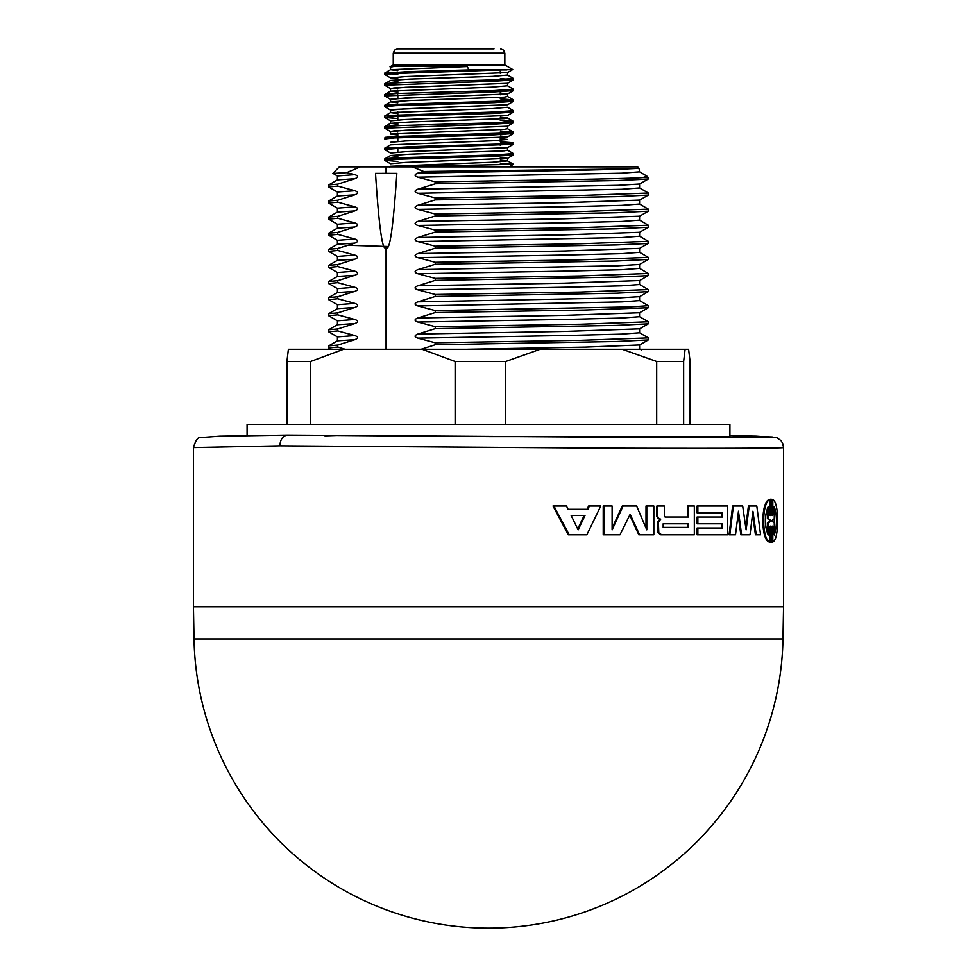 <?xml version="1.0" encoding="UTF-8"?>
<svg xmlns="http://www.w3.org/2000/svg" width="977" height="977" viewBox="0 0 977 977"><rect width="100%" height="100%" fill="white"/><g stroke="black" fill="none" stroke-linecap="round" stroke-linejoin="round"><path stroke-width="1.47" d="M500.285 131.028L513.365 132.054L503.204 133.116L395.77 136.487L384.999 137.33L389.64 138.172M500.285 141.75L513.352 142.789L498.123 144.071L411.964 146.599L384.669 148.248M390.556 77.904L405.602 76.572L507.552 72.542L405.602 76.572L390.556 77.904L397.81 78.685L390.556 77.904L384.669 74.472L395.514 73.47L512.742 69.538L504.84 64.946L393.255 64.946L390.006 66.815L393.426 66.546C400.448 66.131 459.605 65.777 467.214 66.546L469.009 69.904L408.972 71.59L384.669 73.141M506.599 69.904L469.009 69.904M494.57 81.176L513.352 79.919L513.426 78.49L494.57 79.833L402.658 82.544L387.039 83.387L384.743 83.778L384.669 85.182L494.57 81.176M508.455 79.161L500.285 78.722M389.64 73.8L397.81 74.228M397.81 81.36L390.556 80.407L409.778 79.076L492.493 76.389L507.552 75.046L513.426 78.49M494.57 91.911L513.352 90.641L513.426 89.237L494.57 90.556L397.163 93.499L385.292 94.342L384.669 95.929L494.57 91.911M397.81 92.094L390.544 91.142L390.544 88.638L393.89 87.967L507.552 83.277L405.614 87.295L390.544 88.638L384.669 85.207M384.743 94.5L390.544 91.142L492.481 87.124L507.539 85.781L513.426 89.212M494.57 102.634L513.352 101.376L513.426 99.947L494.57 101.29L392.571 104.454L384.73 105.235L384.669 106.664L395.526 105.65L494.57 102.634M397.81 102.817L390.556 101.877L390.556 99.373L393.865 98.701L507.539 94L405.577 98.03L390.592 99.385L384.669 95.929M500.285 98.836L513.426 99.947M397.81 118.498L384.743 117.472L395.514 116.385L494.57 113.369L513.426 112.001M397.81 113.552L390.544 112.599L390.544 110.096L393.853 109.424L507.552 104.734L405.577 108.752L390.556 110.096L384.669 106.664M384.743 115.958L390.544 112.599L492.53 108.581L507.539 107.238L513.426 110.67L493.935 112.037L388.98 115.408L384.743 115.958L384.669 117.387M494.57 124.091L513.352 122.833L513.426 121.417L494.57 122.748L401.022 125.52L386.44 126.363L384.743 126.692L384.669 128.121L494.57 124.091M500.285 120.293L513.426 121.404M384.743 138.929L394.293 137.904L494.57 134.826L513.352 133.568L513.426 132.151M508.455 132.811L500.285 132.371M397.81 135.009L390.556 134.057L390.556 131.553L393.89 130.881L507.539 126.192L405.614 130.222L390.592 131.577L384.669 128.121M390.556 153.023L384.669 149.579L395.526 148.577L513.365 144.291L507.552 147.649L405.589 151.679L390.556 153.023L405.589 151.679L507.552 147.649L507.539 150.153L504.242 150.824L409.766 154.183L390.556 155.526L397.81 156.467M508.455 143.546L500.285 143.106M494.57 156.283L513.365 155.025L513.426 153.597L494.57 154.94L405.321 157.553L388.15 158.396L384.743 158.885L384.669 160.313L395.514 159.3L494.57 156.283M507.552 150.153L513.426 153.597M386.074 173.344L396.833 173.356C393.23 227.739 389.652 252.42 386.074 247.401C382.569 252.42 379.039 227.739 375.51 173.356L386.074 173.344L386.074 166.872L412.331 166.872L423.762 171.488L626.269 168.923M375.51 173.356L396.833 173.356M386.074 247.401L386.074 349.277M421.111 349.277L435.241 344.747L616.34 341.51L648.301 339.935L648.374 337.883L580.802 340.326L435.253 342.78L435.241 344.747M435.241 342.78L417.875 338.14C414.187 336.918 414.187 335.563 417.875 334.049L435.241 328.651L616.34 325.414L648.301 323.839L648.374 321.787L580.827 324.23L435.253 326.684L435.241 328.651M435.253 326.684L417.875 322.044C414.175 320.786 414.175 319.418 417.875 317.952L435.253 312.555L584.515 310.039L648.288 307.743L639.605 312.762M639.544 300.574L648.337 305.691L630.519 306.912L435.241 310.588L435.241 312.555M435.241 310.588L417.875 305.948C414.175 304.677 414.175 303.322 417.875 301.856L435.241 296.471L616.353 293.222L648.276 291.647L639.593 296.666L618.526 297.961L417.875 301.856M435.241 294.492L417.875 289.851L568.309 287.177L621.641 285.846L639.605 284.515L648.362 289.595L580.802 292.05L435.253 294.492L435.241 296.471M417.875 289.851C414.175 288.594 414.175 287.226 417.875 285.76L435.241 280.375L616.34 277.126L647.873 275.685L648.374 273.499L580.79 275.954L435.241 278.396L435.241 280.375M435.241 278.396L417.875 273.755C414.175 272.498 414.175 271.13 417.875 269.664L435.241 264.279L616.353 261.03L648.276 259.455L639.593 264.474L618.465 265.768L417.875 269.664M435.241 262.3L417.875 257.659L568.309 254.997L621.641 253.654L639.605 252.322L648.362 257.403L580.802 259.858L435.253 262.3L435.241 264.279M417.875 257.659C414.163 256.365 414.163 254.997 417.875 253.568L435.241 248.182L616.34 244.934L647.873 243.493L648.374 241.319L580.802 243.761L435.253 246.204L435.241 248.182M435.241 246.204L417.875 241.563C414.187 240.354 414.187 238.986 417.875 237.484L435.241 232.086L616.34 228.838L648.301 227.275L648.374 225.223L580.802 227.665L435.253 230.108L435.241 232.086M435.241 230.108L417.875 225.467C414.175 224.221 414.175 222.854 417.875 221.388L435.241 215.99L616.34 212.754L648.301 211.179L648.374 209.127L580.802 211.569L435.253 214.024L435.241 215.99M435.241 214.024L417.875 209.383C414.175 208.113 414.175 206.758 417.875 205.292L435.241 199.894L616.34 196.658L648.301 195.082L648.374 193.031L580.79 195.473L435.241 197.928L435.241 199.894M435.241 197.928L417.875 193.287C414.175 192.017 414.175 190.662 417.875 189.196L435.241 183.798L616.353 180.562L647.873 179.109L648.374 177.606L642.927 177.606C622.117 179.011 519.263 180.427 435.241 181.832L435.241 183.798M435.241 181.832L417.875 177.191C414.175 175.921 414.175 174.565 417.875 173.1L423.762 171.488M769.913 526.469L769.913 542.003C761.633 539.744 761.633 501.97 769.913 499.699L769.913 515.245L770.597 515.575L770.597 499.394L772.172 499.394L772.172 515.575L772.807 515.245L772.807 499.699C779.292 501.726 779.292 539.988 772.807 542.003L772.807 526.469L772.172 526.139L772.172 542.32L770.597 542.32L770.597 526.139L769.913 526.469M772.172 542.32L769.742 542.003M769.742 499.699L772.172 499.394M774.272 518.726L772.172 520.326L772.172 521.376L774.272 522.988L774.272 535.078C777.216 525.602 777.216 516.112 774.272 506.623L774.272 518.726M768.227 506.623C764.405 516.112 764.405 525.602 768.227 535.078L768.227 522.988L770.597 521.376L770.597 520.326L768.227 518.726L768.227 506.623M768.227 518.726L770.597 520.326M770.597 521.376L769.742 521.376L769.742 520.326M767.385 518.726L767.385 508.37M774.272 532.685L774.272 509.029M772.807 499.699L772.172 499.699M772.807 515.245L772.172 515.245M772.807 542.003L772.172 542.003M772.807 526.469L772.172 526.469M771.317 542.32L769.742 542.32M768.227 522.988L767.385 522.988L769.742 521.376M767.385 533.332L767.385 522.988M769.913 542.003L769.07 542.003C760.814 539.744 760.814 501.958 769.07 499.699L769.913 499.699M769.742 499.394L771.317 499.394M569.2 534.834L553.91 506.049L553.006 506.049L568.333 534.834L586.859 534.834L600.757 506.049L588.594 506.049L587.055 509.347L568.101 509.347L587.898 509.347L589.436 506.049M553.91 506.049L566.477 506.049L568.101 509.347M578.152 529.9L585.003 515.514L571.154 515.514L578.152 529.9M577.725 529.009L584.161 515.514L571.154 515.514M727.633 534.834L697.859 534.834L697.859 528.056L722.638 528.056L722.638 523.831L697.859 523.831L697.859 517.053L722.638 517.053L722.638 512.84L697.859 512.84L697.859 506.049L727.633 506.049L727.633 534.834M697.859 517.053L697.089 517.053L697.089 523.831L697.859 523.831M721.881 517.053L721.881 512.84M697.859 512.84L697.089 512.84L697.089 506.049L697.859 506.049M697.859 534.834L697.089 534.834L697.089 528.056L697.859 528.056M721.881 528.056L721.881 523.831M688.333 506.049L694.329 506.049L694.329 534.834L661.722 534.834L658.791 532.831L658.4 522.084L660.684 519.251L658.657 518.213L657.631 516.332L657.631 506.049L664.409 506.049L664.409 516.235L665.081 517.053L688.333 517.053L688.333 506.049L687.576 506.049L687.576 517.053M657.631 506.049L656.862 506.049L656.862 516.332L657.631 516.332M663.175 527.433L688.333 527.433L688.333 523.831L663.175 523.831L663.175 527.433L687.576 527.433L687.576 523.831L663.175 523.831M660.672 519.166L657.887 518.213L656.862 516.332M659.902 519.166L657.631 522.084L658.022 532.831L658.791 532.831M658.4 522.084L657.631 522.084M693.572 534.834L660.831 534.834L658.022 532.831M653.833 534.834L639.581 534.834L630.165 514.281L619.992 534.834L604.042 534.834L604.042 506.049L612.115 506.049L612.115 529.9L623.082 506.049L636.65 506.049L646.798 529.9L646.798 506.049L653.833 506.049L653.833 534.834M623.082 506.049L622.288 506.049L612.115 528.166M646.798 506.049L646.017 506.049L646.017 528.044M639.581 534.834L638.799 534.834L629.872 515.355M604.042 506.049L603.224 506.049L603.224 534.834L604.042 534.834M756.247 534.834L752.925 511.227L750.031 534.834L741.604 534.834L738.478 511.227L735.51 534.834L729.831 534.834L733.409 506.049L742.691 506.049L746.123 529.9L749.225 506.049L756.809 506.049L760.582 534.834L755.441 534.834L752.559 514.256M741.604 534.834L740.822 534.834L738.099 514.244M749.225 506.049L748.431 506.049L745.707 527.018M733.409 506.049L732.628 506.049L729.062 534.834L729.831 534.834M279.862 445.854L601.295 448.138C709.229 448.516 783.481 448.296 783.566 447.6L783.566 606.79L193.434 606.79L193.434 447.6L279.862 445.854C280.326 439.345 282.854 435.766 287.446 435.119L219.764 436.206L200.187 437.623C197.891 437.098 195.632 440.419 193.422 447.6M333.01 173.405L346.664 172.66L360.281 166.872L386.074 166.872M346.652 172.66L354.822 174.639C358.461 175.909 358.461 177.264 354.822 178.718L337.749 184.116L328.724 184.909L337.383 179.902M337.749 186.082L354.822 190.723C358.461 191.993 358.461 193.361 354.822 194.814L337.407 195.986L337.407 192.054L328.663 186.961L337.749 186.082L337.761 184.116M354.822 194.814L337.786 200.212M337.761 202.178L337.761 200.212L328.699 201.006L337.395 195.986M337.395 208.15L328.638 203.057L337.786 202.178L354.822 206.819C358.461 208.089 358.461 209.457 354.822 210.91L337.786 216.308M337.761 218.274L337.761 216.308L328.699 217.102L337.395 212.082M354.822 222.915L337.395 224.246L328.638 219.141L337.786 218.274L354.822 222.915C358.461 224.185 358.461 225.553 354.822 227.006L337.786 232.392M337.407 240.33L328.663 235.237L337.749 234.37L337.761 232.392L328.699 233.198L337.395 228.178L337.395 224.246M337.749 234.37L354.822 239.011C358.461 240.281 358.461 241.649 354.822 243.102L337.749 248.488L328.724 249.282L337.407 244.262L354.822 243.102M337.761 250.466L337.761 248.488M337.395 256.426L328.638 251.333L337.786 250.466L354.822 255.107C358.461 256.377 358.461 257.745 354.822 259.198L337.786 264.584M337.407 272.522L328.663 267.429L337.749 266.562L337.761 264.584L328.699 265.39L337.395 260.37M337.749 266.562L354.822 271.203C358.461 272.473 358.461 273.829 354.822 275.294L337.749 280.68L328.724 281.474L337.407 276.454L354.822 275.294M337.761 282.658L337.761 280.68M337.395 288.618L328.638 283.525L337.786 282.658L354.822 287.299C358.461 288.569 358.461 289.925 354.822 291.39L337.786 296.776M337.749 298.754L354.822 303.395L337.419 304.714L328.724 299.683L337.749 298.754L337.761 296.776L328.699 297.582L337.395 292.563M354.822 303.395C358.461 304.665 358.461 306.021 354.822 307.474L337.749 312.872L328.724 313.666L337.407 308.647L337.419 304.714M337.395 320.81L328.651 315.718L337.749 314.838L337.761 312.872M337.749 314.838L354.822 319.479C358.461 320.749 358.461 322.117 354.822 323.57L337.749 328.968L328.712 329.762L337.395 324.743M337.749 330.934L354.822 335.575L337.419 336.894L328.663 331.814L337.749 330.934L337.761 328.968M354.822 335.575C358.461 336.845 358.461 338.213 354.822 339.666L337.749 345.064L328.724 345.858L337.407 340.839L337.419 336.894M422.174 349.277L540.122 349.277L505.707 361.502L455.123 361.502L422.174 349.277L343.513 349.277L310.564 361.502L286.92 361.502L288.386 349.277L343.513 349.277L330.959 349.277L328.687 347.971L337.761 347.03L337.761 345.064M337.761 347.03L345.15 349.277M783.578 447.6L782.662 443.326L780.989 440.627L776.776 437.611L756.259 436.182L729.917 435.681L772.257 436.988L740.31 437.488L665.374 437.586L287.446 435.119L490.515 436.621L729.904 436.621M339.715 435.376L324.95 435.864M354.822 174.639L337.407 175.958L332.901 173.332L339.361 166.872L360.281 166.872M412.331 166.872L637.639 166.872L639.068 168.3M417.875 338.14L568.309 335.465L621.641 334.134L639.605 332.791L648.362 337.883M417.875 322.044L568.492 319.369L621.812 318.026L639.605 316.695L648.349 321.787M354.822 307.474L337.407 308.647M639.532 316.658L639.581 312.762L564.633 315.351L417.875 317.952M354.822 291.39L337.407 292.55L337.419 288.618L354.822 287.299M639.581 296.666L639.581 300.598L621.848 301.93L417.875 305.948M417.875 273.755L568.455 271.081L621.812 269.75L639.593 268.406L648.337 273.499M354.822 259.198L337.407 260.358L337.419 256.426L354.822 255.107M639.593 236.214L648.337 241.319M417.875 225.467L568.516 222.793L621.848 221.461L639.593 220.13L648.337 225.223M354.822 210.91L337.407 212.082L337.419 208.138L354.822 206.819M417.875 209.383L568.516 206.709L621.848 205.365L639.593 204.034L648.337 209.127M417.875 173.1C491.272 171.708 593.686 170.316 626.306 168.923L639.056 168.337L639.581 171.842L621.677 173.185L417.875 177.191M639.605 171.854L646.786 176.031L642.915 177.606M648.301 178.986L639.605 184.006L618.392 185.3L417.875 189.196M639.605 187.938L648.362 193.031M397.81 161.425L384.669 160.313M397.81 70.637L390.544 69.685L390.544 67.181L393.426 66.546L390.006 66.827M390.519 166.273L492.481 162.231L507.552 160.887L500.285 160.106M390.519 144.804L492.469 140.773L507.539 139.43L500.285 138.649M390.556 134.057L504.205 129.367L507.552 128.695L507.552 126.192L513.352 122.833M397.81 124.287L390.544 123.334L409.79 121.991L504.23 118.632L507.539 117.973L500.285 117.191M384.73 105.235L390.544 101.877L409.766 100.533L504.23 97.175L507.552 96.503L507.539 94L500.285 93.059L507.539 94L513.352 90.641M384.73 73.043L390.544 69.685L467.214 66.546M500.285 163.208L513.365 164.246L507.552 160.887L507.552 158.384L405.614 162.402L390.544 163.745L405.614 162.402L507.552 158.384L500.285 157.431L507.552 158.384L513.365 155.025M507.539 136.927L405.565 140.944L390.544 142.288L405.565 140.944L507.539 136.927L500.285 135.974L507.539 136.927L513.352 133.568M507.552 115.457L405.614 119.487L390.556 120.83L405.614 119.487L507.552 115.457L513.365 112.099M513.365 164.246L500.285 164.331M389.811 166.872L513.426 164.331L509.017 166.872M493.983 48.85L397.541 48.85L394.488 50.132L393.255 53.137L393.255 64.946M540.122 349.277L688.614 349.277L690.08 361.502L690.08 424.384M685.109 349.277L683.644 361.502L656.691 361.502L622.288 349.277M505.707 424.384L505.707 361.502M656.691 424.384L656.691 361.502M310.564 424.384L310.564 361.502M455.123 424.384L455.123 361.502M286.92 424.384L286.92 361.502M683.644 424.384L683.644 361.502M247.083 435.681L247.083 424.384L729.917 424.384L729.917 436.609M658.657 518.213L657.887 518.213M660.684 519.251L659.915 519.251M641.315 349.876L639.605 348.887L638.494 349.277M354.822 339.666L337.407 340.839M639.605 348.887L639.605 344.954L585.247 347.116L465.773 349.277M354.822 323.57L337.407 324.743L337.419 320.798L354.822 319.479M639.63 328.846L564.523 331.447L417.875 334.049M354.822 271.203L337.383 272.522L337.395 276.467M639.581 284.502L639.581 280.57L564.535 283.171L417.875 285.76M347.189 245.276L388.382 246.509M354.822 239.011L337.383 240.33L337.395 244.274M639.593 252.31L639.593 248.378L564.547 250.979L417.875 253.568M354.822 227.006L337.395 228.178M417.875 237.484L564.523 234.883L639.605 232.294L639.605 236.226L621.677 237.558L417.875 241.563M639.581 216.198L564.523 218.787L417.875 221.388M354.822 190.723L337.395 192.042M639.581 204.034L639.581 200.09L564.535 202.691L417.875 205.292M354.822 178.718L337.407 179.89L337.407 175.958M639.581 183.994L639.581 187.938L621.677 189.282L417.875 193.287M782.98 638.97A294.529 294.529 0 0 1 488.5 928.15A294.529 294.529 0 0 1 194.02 638.97L782.98 638.97L783.566 606.79M500.554 48.85L503.607 50.132L504.84 53.137L393.255 53.137M384.669 73.116L384.669 74.472M513.426 110.67L513.426 112.025M384.669 148.223L384.669 149.579M771.378 542.443L770.523 542.443M771.378 499.271L770.523 499.271M328.626 347.885L328.626 345.931M639.605 344.954L648.301 339.935M328.626 331.814L328.626 329.835M639.605 332.791L639.605 328.858L648.301 323.839M328.626 315.718L328.626 313.739M328.626 299.621L328.626 297.643M648.374 307.67L648.374 305.691M328.626 283.525L328.626 281.547M648.374 291.573L648.374 289.595M639.605 280.57L648.301 275.551M328.626 267.429L328.626 265.451M639.593 268.406L639.593 264.474M328.626 251.333L328.626 249.367M648.374 259.381L648.374 257.403M639.605 248.378L648.301 243.358M328.626 235.237L328.626 233.271M639.605 232.294L648.301 227.275M328.626 219.141L328.626 217.175M639.581 220.13L639.581 216.186M639.605 216.198L648.301 211.179M328.626 203.057L328.626 201.079M646.774 176.019L648.374 177.606M639.605 200.102L648.301 195.082M328.626 186.961L328.626 184.983M194.02 638.97L193.434 606.79M390.544 163.745L384.743 160.387M384.743 126.692L390.556 123.334L390.544 120.83L384.743 117.472M507.552 104.734L513.352 101.376M507.539 85.781L507.539 83.277L513.352 79.919M507.552 75.046L507.552 72.542L512.742 69.538M384.743 83.778L390.556 80.407M513.352 99.862L507.539 96.503M513.365 121.331L507.552 117.973M513.365 132.054L507.552 128.695M384.73 148.15L390.544 144.791M384.743 158.885L390.556 155.526M389.31 166.969L390.556 166.249M504.84 53.137L504.84 64.946M397.81 79.638L397.81 82.74M397.81 90.36L397.81 93.474M397.81 94.818L397.81 98.421M397.81 111.83L397.81 114.932M397.81 116.275L397.81 119.878M397.81 122.552L397.81 125.654M397.81 133.287L397.81 141.335M397.81 148.467L397.81 152.07M500.285 70.222L500.285 73.324M500.285 91.679L500.285 94.781M500.285 137.696L500.285 140.383M500.285 143.973L500.285 145.329"/></g></svg>
